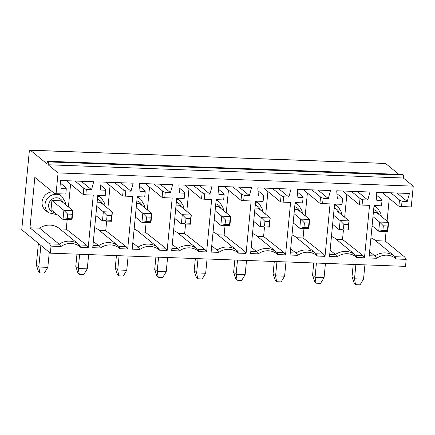 <?xml version="1.0" encoding="UTF-8"?>
<svg xmlns="http://www.w3.org/2000/svg" width="435" height="435" viewBox="0 0 435 435"><rect width="100%" height="100%" fill="white"/><g stroke="black" fill="none" stroke-linecap="round" stroke-linejoin="round"><path stroke-width="0.65" d="M97.119 202.172L100.398 202.291L112.366 212.101L111.48 221.268L102.459 220.931L103.345 211.763L107.086 215.537L106.646 220.126L102.459 220.931L95.836 215.504M79.29 274.376L83.803 274.539L87.283 268.835L78.262 268.504L79.29 274.376L78.05 273.354L75.777 266.465L78.262 268.504L79.638 254.241M106.646 220.126L111.153 220.289L111.599 215.706L107.086 215.537M111.48 221.268L111.153 220.289M111.599 215.706L112.366 212.101L103.345 211.763L96.722 206.337M76.962 254.143L75.777 266.465M105.808 182.178L122.632 195.967L123.241 189.665L114.503 182.499M100.142 184.848L105.199 188.991L105.759 190.225L105.248 195.522L97.788 195.244L92.737 247.694L100.403 247.977L98.609 245.683A17.623 16.557 -50.7 0 1 118.603 246.183A17.623 16.557 -50.7 0 1 118.907 246.438L126.166 246.705L127.694 248.994L120.027 248.706A16.584 15.584 129.3 0 0 100.403 247.977M120.702 182.733L130.995 191.166L125.791 190.97L123.241 189.665M122.632 195.967L132.74 196.544L127.694 248.994M125.791 190.97L125.28 196.267M130.995 191.166L133.181 183.195L99.914 181.96L100.55 190.035L105.759 190.225M92.954 245.47L98.609 245.683L93.346 241.365M369.206 255.753L374.861 255.965A17.623 16.557 -50.7 0 1 394.855 256.465A17.623 16.557 -50.7 0 1 395.159 256.721L404.746 257.08L406.198 259.363L405.523 266.372L50.34 253.154L21.75 229.724L29.145 152.93A3.523 0.979 92.1 0 1 30.205 150.173A3.523 0.979 92.1 0 1 30.406 150.26L46.877 163.756L47.622 161.271L48.399 161.907L48.122 164.773L58.067 172.923L56.066 193.689L65.788 194.053L66.294 188.757L61.09 188.567L60.449 180.487L93.715 181.727L91.535 189.698L86.326 189.502L85.815 194.798L93.28 195.076L88.229 247.526L80.562 247.238A16.584 15.584 129.3 0 0 60.938 246.509L51.02 246.139L50.34 253.154M406.198 259.363L396.28 258.994A16.584 15.584 129.3 0 0 376.656 258.259L368.989 257.977L374.04 205.527L381.506 205.804L382.012 200.513L376.808 200.317L376.166 192.243L409.433 193.483L407.252 201.448L402.043 201.258L401.532 206.549L411.249 206.913L413.25 186.147L58.067 172.923M145.225 191.699L140.016 191.503L139.379 183.429L172.646 184.668L170.46 192.634L165.256 192.444L164.745 197.735L172.206 198.012L167.154 250.462L159.493 250.179A16.584 15.584 129.3 0 0 139.869 249.445L132.202 249.163L137.253 196.712L144.714 196.99L145.225 191.699L144.665 190.459L139.608 186.316M184.69 193.167L179.481 192.971L178.845 184.897L212.106 186.136L209.926 194.108L204.716 193.912L204.211 199.203L211.671 199.48L206.62 251.93L198.953 251.647A16.584 15.584 129.3 0 0 179.334 250.913L171.667 250.631L176.719 198.181L184.179 198.458L184.69 193.167L184.13 191.927L179.073 187.784M224.155 194.635L218.946 194.44L218.31 186.365L251.571 187.605L249.391 195.576L244.182 195.38L243.676 200.676L251.136 200.954L246.085 253.398L238.418 253.116A16.584 15.584 129.3 0 0 218.8 252.387L211.133 252.099L216.184 199.649L223.644 199.926L224.155 194.635L223.595 193.401L218.539 189.252M263.621 196.103L258.412 195.908L257.776 187.833L291.037 189.073L288.856 197.044L283.647 196.848L283.136 202.144L290.602 202.422L285.55 254.872L277.883 254.584A16.584 15.584 129.3 0 0 258.265 253.855L250.598 253.567L255.644 201.117L263.11 201.4L263.621 196.103L263.061 194.869L258.004 190.726M303.086 197.572L297.877 197.381L297.241 189.307L330.502 190.541L328.322 198.512L323.113 198.316L322.601 203.613L330.067 203.89L325.016 256.34L317.349 256.052A16.584 15.584 129.3 0 0 297.725 255.323L290.063 255.04L295.109 202.59L302.575 202.868L303.086 197.572L302.526 196.337L297.469 192.194M342.546 199.04L337.342 198.849L336.706 190.775L369.967 192.009L367.787 199.98L362.578 199.79L362.067 205.081L369.532 205.358L364.481 257.808L356.814 257.525A16.584 15.584 129.3 0 0 337.19 256.791L329.523 256.509L334.575 204.058L342.04 204.336L342.546 199.04L341.986 197.805L336.929 193.662M342.595 190.992L359.424 204.782L360.028 198.48L351.29 191.318M359.424 204.782L362.067 205.081M329.741 254.285L335.396 254.497L337.19 256.791M330.132 250.185L335.396 254.497A17.623 16.557 -50.7 0 1 355.39 254.997A17.623 16.557 -50.7 0 1 355.694 255.253L362.953 255.524L364.481 257.808M334.499 204.869A10.576 9.934 -50.7 0 1 338.158 206.712L335.206 204.292A10.576 9.934 129.3 0 0 334.928 204.069M331.459 236.433A17.623 16.557 -50.7 0 1 335.815 238.951L355.39 254.997M336.124 239.206L342.519 239.446L343.438 229.903M344.661 217.234L346.853 194.478M356.814 257.525L355.694 255.253M325.016 256.34L323.493 254.051L316.229 253.784L317.349 256.052M318.028 190.079L328.322 198.512M296.659 237.738L303.054 237.978L303.973 228.435M305.196 215.765L307.387 193.009M303.054 237.978L323.493 254.051M294.446 209.518L297.719 209.637L309.687 219.447L308.806 228.614L299.786 228.277L300.667 219.109L304.408 222.883L303.967 227.472L299.786 228.277L293.163 222.85M276.616 281.717L275.371 280.7L273.098 273.811L275.589 275.844L276.616 281.717L281.124 281.885L284.61 276.181L275.589 275.844L276.959 261.587M284.61 276.181L285.98 261.924M303.967 227.472L308.48 227.635L308.921 223.052L304.408 222.883M308.806 228.614L308.48 227.635M308.921 223.052L309.687 219.447L300.667 219.109L294.044 213.683M274.289 261.489L273.098 273.811M303.13 189.524L319.959 203.314L320.562 197.006L311.824 189.845M323.113 198.316L320.562 197.006M319.959 203.314L322.601 203.613M290.275 252.817L295.936 253.029L297.725 255.323M290.672 248.711L295.936 253.029A17.623 16.557 -50.7 0 1 315.924 253.529A17.623 16.557 -50.7 0 1 316.229 253.784M295.033 203.395A10.576 9.934 -50.7 0 1 298.693 205.238L295.74 202.824A10.576 9.934 129.3 0 0 295.463 202.601M291.994 234.965A17.623 16.557 -50.7 0 1 296.349 237.483L315.924 253.529M285.55 254.872L284.028 252.583L276.763 252.311L277.883 254.584M278.563 188.611L288.856 197.044M257.194 236.27L263.588 236.509L264.507 226.967M265.731 214.292L267.922 191.541M263.588 236.509L284.028 252.583M254.981 208.05L258.254 208.169L270.222 217.978L269.341 227.146L260.32 226.809L261.201 217.641L264.948 221.415L264.502 225.999L260.32 226.809L253.697 221.382M237.151 280.249L235.906 279.232L233.638 272.343L236.123 274.376L237.151 280.249L241.659 280.417L245.144 274.713L236.123 274.376L237.494 260.119M245.144 274.713L246.514 260.456M264.502 225.999L269.015 226.167L269.455 221.584L264.948 221.415M269.341 227.146L269.015 226.167M269.455 221.584L270.222 217.978L261.201 217.641L254.578 212.215M234.824 260.021L233.638 272.343M263.664 188.056L280.493 201.845L281.102 195.538L272.359 188.377M283.647 196.848L281.102 195.538M280.493 201.845L283.136 202.144M250.81 251.348L256.471 251.555L258.265 253.855M251.207 247.243L256.471 251.555A17.623 16.557 -50.7 0 1 276.464 252.061A17.623 16.557 -50.7 0 1 276.763 252.311M255.568 201.927A10.576 9.934 -50.7 0 1 259.227 203.77L256.275 201.351A10.576 9.934 129.3 0 0 255.997 201.133M252.528 233.492A17.623 16.557 -50.7 0 1 256.884 236.015L276.464 252.061M246.085 253.398L244.562 251.115L237.298 250.843L238.418 253.116M239.098 187.142L249.391 195.576M217.728 234.802L224.128 235.036L225.047 225.499M226.265 212.824L228.457 190.073M224.128 235.036L244.562 251.115M215.515 206.582L218.794 206.701L230.757 216.505L229.876 225.678L220.855 225.341L221.736 216.173L225.482 219.947L225.042 224.531L220.855 225.341L214.232 219.914M197.686 278.781L196.441 277.764L194.173 270.869L196.658 272.908L197.686 278.781L202.193 278.949L205.679 273.245L196.658 272.908L198.028 258.651M205.679 273.245L207.049 258.983M225.042 224.531L229.549 224.699L229.99 220.115L225.482 219.947M229.876 225.678L229.549 224.699M229.99 220.115L230.757 216.505L221.736 216.173L215.113 210.741M195.358 258.548L194.173 270.869M224.204 186.588L241.028 200.372L241.637 194.07L232.899 186.909M244.182 195.38L241.637 194.07M241.028 200.372L243.676 200.676M211.345 249.88L217.005 250.087L218.8 252.387M211.742 245.775L217.005 250.087A17.623 16.557 -50.7 0 1 236.999 250.587A17.623 16.557 -50.7 0 1 237.298 250.843M216.103 200.459A10.576 9.934 -50.7 0 1 219.767 202.302L216.815 199.882A10.576 9.934 129.3 0 0 216.532 199.665M213.063 232.024A17.623 16.557 -50.7 0 1 217.418 234.547L236.999 250.587M206.62 251.93L205.097 249.646L197.838 249.375L198.953 251.647M199.632 185.669L209.926 194.108M178.263 233.329L184.663 233.568L185.582 224.025M186.8 211.356L188.991 188.6M184.663 233.568L205.097 249.646M176.05 205.108L179.329 205.233L191.297 215.037L190.41 224.204L181.39 223.873L182.276 214.7L186.017 218.479L185.576 223.063L181.39 223.873L174.767 218.441M158.22 277.312L156.975 276.296L154.708 269.401L157.193 271.44L158.22 277.312L162.728 277.481L166.213 271.777L157.193 271.44L158.568 257.177M166.213 271.777L167.589 257.515M185.576 223.063L190.084 223.231L190.525 218.647L186.017 218.479M190.41 224.204L190.084 223.231M190.525 218.647L191.297 215.037L182.276 214.7L175.648 209.273M155.893 257.08L154.708 269.401M184.739 185.114L201.563 198.904L202.172 192.602L193.434 185.44M204.716 193.912L202.172 192.602M201.563 198.904L204.211 199.203M171.879 248.407L177.54 248.619L179.334 250.913M172.276 244.307L177.54 248.619A17.623 16.557 -50.7 0 1 197.533 249.119A17.623 16.557 -50.7 0 1 197.838 249.375M176.637 198.991A10.576 9.934 -50.7 0 1 180.302 200.834L177.35 198.414A10.576 9.934 129.3 0 0 177.067 198.197M173.598 230.555A17.623 16.557 -50.7 0 1 177.953 233.073L197.533 249.119M167.154 250.462L165.632 248.178L158.373 247.906L159.493 250.179M160.167 184.201L170.46 192.634M138.798 231.86L145.198 232.1L146.117 222.557M147.334 209.887L149.526 187.132M145.198 232.1L165.632 248.178M136.585 203.64L139.863 203.765L151.831 213.569L150.945 222.736L141.924 222.405L142.81 213.232L146.551 217.011L146.111 221.594L141.924 222.405L135.301 216.973M118.755 275.844L117.51 274.822L115.242 267.933L117.727 269.972L118.755 275.844L123.268 276.013L126.748 270.304L117.727 269.972L119.103 255.709M126.748 270.304L128.124 256.046M146.111 221.594L150.619 221.763L151.059 217.179L146.551 217.011M150.945 222.736L150.619 221.763M151.059 217.179L151.831 213.569L142.81 213.232L136.182 207.805M116.428 255.611L115.242 267.933M145.274 183.646L162.097 197.436L162.706 191.134L153.968 183.972M165.256 192.444L162.706 191.134M162.097 197.436L164.745 197.735M132.414 246.939L138.074 247.151L139.869 249.445M132.811 242.839L138.074 247.151A17.623 16.557 -50.7 0 1 158.068 247.651A17.623 16.557 -50.7 0 1 158.373 247.906M137.177 197.523A10.576 9.934 -50.7 0 1 140.837 199.366L137.884 196.946A10.576 9.934 129.3 0 0 137.601 196.723M134.138 229.087A17.623 16.557 -50.7 0 1 138.488 231.605L158.068 247.651M80.562 247.238L79.442 244.97L86.701 245.237L88.229 247.526M59.872 228.924L66.267 229.163L86.701 245.237M66.267 229.163L67.186 219.621M68.404 206.946L70.595 184.195M81.242 181.264L91.535 189.698M72.134 214.237L72.901 210.632L63.88 210.295L51.912 200.486L51.031 209.659L62.999 219.463L63.88 210.295L67.621 214.069L67.18 218.653L62.999 219.463L72.02 219.8L71.688 218.821L72.134 214.237L67.621 214.069M51.912 200.486L60.933 200.823L72.901 210.632L72.02 219.8M39.824 272.903L38.584 271.886L36.312 264.997L38.797 267.03L39.824 272.903L44.337 273.071L47.817 267.367L38.797 267.03L40.885 245.4M47.817 267.367L49.275 252.273M67.18 218.653L71.688 218.821M38.394 243.361L36.312 264.997M66.343 180.71L83.172 194.499L83.776 188.192L75.037 181.031M60.677 183.38L65.734 187.523L66.294 188.757M86.326 189.502L83.776 188.192M83.172 194.499L85.815 194.798M51.02 246.139L49.563 243.856L59.144 244.214L60.938 246.509M49.563 243.856L29.982 227.809L39.563 228.168L59.144 244.214A17.623 16.557 -50.7 0 1 79.137 244.715A17.623 16.557 -50.7 0 1 79.442 244.97M56.066 193.689L54.418 193.428L34.838 177.382L29.982 227.809M39.563 228.168A17.623 16.557 -50.7 0 1 59.557 228.669L79.137 244.715M52.515 191.868A10.576 9.934 129.3 0 0 42.75 199.029A10.576 9.934 129.3 0 0 45.55 210.361L48.502 212.78A10.576 9.934 -50.7 0 1 45.055 204.227A10.576 9.934 -50.7 0 1 51.439 195.261A10.576 9.934 -50.7 0 1 61.906 196.424L58.953 194.005A10.576 9.934 129.3 0 0 58.676 193.787M120.027 248.706L118.907 246.438M99.332 230.392L105.732 230.632L106.651 221.089M107.869 208.419L110.06 185.663M105.732 230.632L126.166 246.705M87.283 268.835L88.658 254.578M97.712 196.054A10.576 9.934 -50.7 0 1 101.371 197.898L98.419 195.478A10.576 9.934 129.3 0 0 98.141 195.255M94.672 227.619A17.623 16.557 -50.7 0 1 99.022 230.137L118.603 246.183M313.755 262.957L312.564 275.279L315.054 277.318L316.424 263.055M332.623 224.319L339.251 229.745L340.132 220.578L333.509 215.151M348.386 224.52L343.873 224.357L340.132 220.578L349.153 220.915L348.272 230.082L347.946 229.109L348.386 224.52L349.153 220.915L337.185 211.111L333.911 210.986M324.075 277.65L315.054 277.318L316.082 283.19L320.59 283.359L324.075 277.65L325.445 263.392M316.082 283.19L314.837 282.168L312.564 275.279M343.873 224.357L343.433 228.94L347.946 229.109M343.433 228.94L339.251 229.745L348.272 230.082M362.578 199.79L360.028 198.48M357.494 191.547L367.787 199.98M342.519 239.446L362.953 255.524M369.598 251.653L374.861 255.965L376.656 258.259M376.395 195.13L381.451 199.273L382.012 200.513M389.271 198.371L387.079 221.127M386.084 231.491L385.165 241.033L375.59 240.675M370.924 237.901A17.623 16.557 -50.7 0 1 375.274 240.419L394.855 256.465M373.964 206.337A10.576 9.934 -50.7 0 1 377.623 208.18L374.671 205.76A10.576 9.934 129.3 0 0 374.394 205.537M396.28 258.994L395.159 256.721M353.215 264.426L352.029 276.747L354.514 278.786L355.89 264.524M372.088 225.787L378.716 231.219L379.597 222.046L372.974 216.619M387.851 225.993L383.338 225.825L379.597 222.046L388.618 222.383L387.737 231.55L387.411 230.577L387.851 225.993L388.618 222.383L376.65 212.579L373.371 212.454M363.535 279.123L354.514 278.786L355.542 284.659L360.055 284.827L363.535 279.123L364.911 264.861M355.542 284.659L354.302 283.636L352.029 276.747M383.338 225.825L382.898 230.409L387.411 230.577M382.898 230.409L378.716 231.219L387.737 231.55M382.06 192.46L398.89 206.25L401.532 206.549M402.043 201.258L399.493 199.948L398.89 206.25M396.959 193.015L407.252 201.448M390.755 192.787L399.493 199.948M404.746 257.08L385.165 241.033M47.622 161.271L402.805 174.495L403.582 175.131L403.305 177.997L413.25 186.147M30.205 150.173L385.388 163.397A3.523 0.979 92.1 0 1 385.589 163.478L398.851 174.348M403.582 175.131L48.399 161.907M403.305 177.997L48.122 164.773M102.448 203.971A7.634 7.177 129.3 0 0 97.386 199.415M339.235 212.791A7.634 7.177 129.3 0 0 334.172 208.229M299.769 211.318A7.634 7.177 129.3 0 0 294.712 206.761M260.309 209.849A7.634 7.177 129.3 0 0 255.247 205.287M220.844 208.381A7.634 7.177 129.3 0 0 215.782 203.819M181.379 206.913A7.634 7.177 129.3 0 0 176.316 202.351M141.913 205.445A7.634 7.177 129.3 0 0 136.851 200.883M62.983 202.503A7.634 7.177 129.3 0 0 55.185 197.892A7.634 7.177 129.3 0 0 48.655 204.967A7.634 7.177 129.3 0 0 54.674 212.644M378.7 214.259A7.634 7.177 129.3 0 0 373.638 209.697M385.589 163.478L30.406 150.26M338.158 206.712L341.562 212.421L341.752 214.846M333.444 224.987L332.541 225.167M298.693 205.238L302.097 210.953L302.287 213.378M293.978 223.519L293.081 223.693M259.227 203.77L262.631 209.485L262.822 211.91M254.513 222.051L253.616 222.225M219.767 202.302L223.166 208.012L223.356 210.442M215.048 220.583L214.15 220.757M180.302 200.834L183.7 206.543L183.891 208.974M175.582 219.109L174.685 219.289M140.837 199.366L144.235 205.075L144.425 207.5M136.117 217.641L135.22 217.821M61.906 196.424L65.31 202.139L65.5 204.564M57.186 214.705L48.502 212.78M101.371 197.898L104.775 203.607L104.96 206.032M96.652 216.173L95.754 216.347M377.623 208.18L381.027 213.889L381.218 216.32M372.904 226.456L372.007 226.635"/></g></svg>
